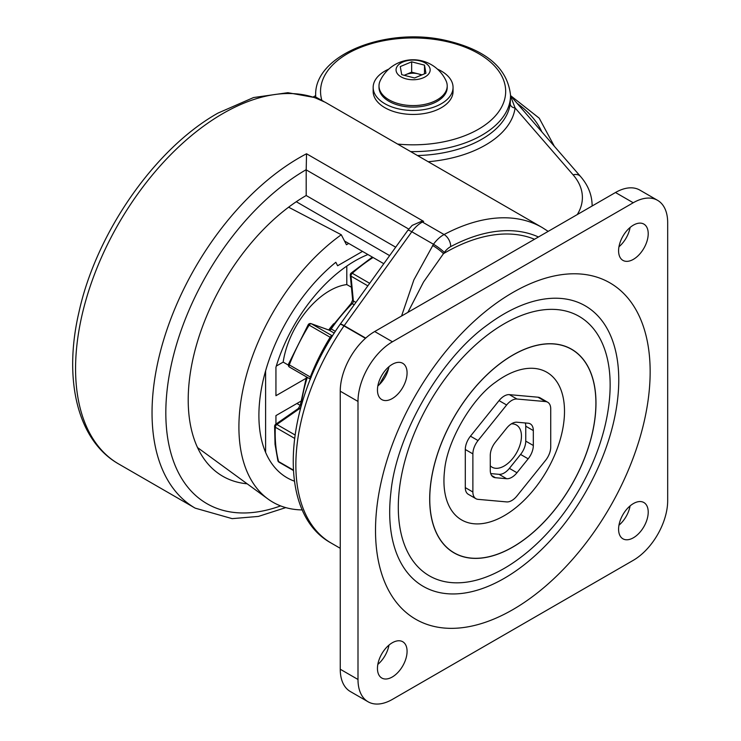 <?xml version="1.0" encoding="UTF-8"?>
<svg xmlns="http://www.w3.org/2000/svg" width="741" height="741" viewBox="0 0 741 741"><rect width="100%" height="100%" fill="white"/><g stroke="black" fill="none" stroke-linecap="round" stroke-linejoin="round"><path stroke-width="1.11" d="M401.566 316.018L413.867 279.913L433.476 244.261A24.36 14.06 -60 0 1 443.377 234.925A24.36 14.06 -60 0 1 444.072 234.536A9.744 5.854 62.1 0 1 450.685 246.633A14.616 8.438 120 0 0 450.259 246.864A14.616 8.438 120 0 0 444.322 252.459L423.537 282.006L407.893 312.369M247.151 483.799A166.855 96.33 -60 0 1 222.772 476.259A166.855 96.33 -60 0 1 195.392 348.928A166.855 96.33 -60 0 1 296.289 201.719A166.855 96.33 -60 0 1 306.19 195.522L306.19 169.865A9.744 5.622 -60 0 1 306.2 169.67L306.533 153.767L423.657 221.392A208.258 120.237 120 0 0 422.416 222.041L444.072 234.536A208.258 120.237 -60 0 1 542.208 227.543L548.183 231.368M542.208 227.543L325.216 102.267L315.61 98.016A208.258 120.237 120 0 0 222.828 113.586A208.258 120.237 120 0 0 86.78 297.104A208.258 120.237 120 0 0 118.699 463.986C77.314 440.534 63.18 379.383 78.991 312.007C96.274 232.85 154.999 148.469 217.956 113.104L253.552 97.543L287.888 92.69L314.564 97.525A9.744 7.91 109.8 0 1 315.61 98.016M323.808 101.48L315.731 97.062A97.432 56.251 180 0 1 315.675 95.357L315.675 97.932M417.489 155.536A97.432 56.251 -0 0 0 510.243 103.74L510.54 95.357A97.432 56.251 180 0 1 410.662 151.599M510.54 96.024L515.097 107.936A102.304 59.067 180 0 1 428.224 161.733M510.243 103.74A4.872 3.964 -172.3 0 0 515.097 107.936L573.117 174.857A87.688 50.629 -0 0 1 577.258 214.584M306.19 195.522L395.694 247.198M444.322 252.459A9.744 1.371 -144.2 0 0 433.476 244.261L411.82 231.757A9.744 1.371 -144.2 0 0 407.874 230.284L412.181 225.394L421.203 221.466L423.657 221.392M534.52 239.26A194.864 112.502 -60 0 0 444.971 252.774A194.864 112.502 -60 0 0 443.461 253.654A9.744 1.371 -144.2 0 0 432.605 245.456M296.289 201.719L389.627 255.608M344.528 241.02L383.801 263.703M362.497 251.394L337.618 265.76L335.821 262.277A136.011 78.527 120 0 0 265.611 370.852L265.611 452.39A136.011 78.527 120 0 0 287.063 477.76A136.011 78.527 120 0 0 294.362 481.15A136.011 78.527 120 0 1 287.063 477.76A136.011 78.527 120 0 1 258.896 415.497A136.011 78.527 120 0 1 335.821 262.277L337.618 265.76L362.497 251.394M367.944 254.543A121.394 70.089 120 0 0 275.939 367.221L275.939 395.713L305.987 378.364M328.735 329.949A66.746 38.532 -60 0 1 333.663 323.761M300.827 401.233L275.939 415.599L275.939 424.13M276.291 366.073L283.173 362.099A66.746 38.532 -60 0 1 346.797 284.581L346.797 266.093M346.797 284.581L351.438 287.258M283.173 362.099L288.342 365.091M288.601 207.202L341.286 234.758A164.261 94.839 120 0 0 238.908 427.029A164.261 94.839 120 0 0 268.01 499.026A164.261 94.839 120 0 0 302.365 509.919M341.286 234.758L346.455 244.743L348.715 243.437M511.799 400.409A14.616 8.438 120 0 0 506.631 404.994L478.038 440.562A14.616 8.438 120 0 0 472.878 453.881L472.878 491.996A14.616 8.438 120 0 0 475.898 498.693A14.616 8.438 120 0 0 478.038 499.351L506.631 501.907A14.616 8.438 120 0 0 516.968 495.942L545.561 460.374A14.616 8.438 120 0 0 550.73 447.055L550.73 408.93A14.616 8.438 120 0 0 547.701 402.243A14.616 8.438 120 0 0 545.561 401.576L516.968 399.029A14.616 8.438 120 0 0 511.799 400.409M506.631 404.994L499.054 400.612A14.616 8.438 -60 0 1 504.223 396.037A14.616 8.438 -60 0 1 509.391 394.647L516.968 399.029M509.391 468.368L516.968 472.739A14.616 8.438 -60 0 1 511.799 477.324A14.616 8.438 -60 0 1 506.631 478.714L499.054 474.333A14.616 8.438 120 0 0 504.223 472.953A14.616 8.438 120 0 0 509.391 468.368L520.58 454.437A14.616 8.438 120 0 0 525.749 441.127L525.749 426.195A14.616 8.438 120 0 0 525.295 422.963M504.223 568.403A149.802 86.493 120 0 0 519.515 558.288C566.235 523.739 602.47 460.985 609.037 403.234A149.802 86.493 120 0 0 504.223 323.78A149.802 86.493 120 0 0 398.297 507.242A149.802 86.493 120 0 0 504.223 568.403M504.223 515.699A85.252 49.221 120 0 0 564.503 411.283A85.252 49.221 120 0 0 504.223 376.484A85.252 49.221 120 0 0 495.516 382.236C471.619 398.723 446.897 441.543 444.572 470.479A85.252 49.221 120 0 0 504.223 515.699M504.223 578.351A161.983 93.523 120 0 0 618.763 379.957A161.983 93.523 120 0 0 504.223 313.832A161.983 93.523 120 0 0 487.68 324.762C440.469 358.311 396.324 434.772 390.887 492.432A161.983 93.523 120 0 0 504.223 578.351M392.267 364.35A20.952 12.097 120 0 0 378.586 382.81A20.952 12.097 120 0 0 381.791 399.594A20.952 12.097 120 0 0 392.267 398.556A20.952 12.097 120 0 0 405.948 380.096A20.952 12.097 120 0 0 402.743 363.312A20.952 12.097 120 0 0 392.267 364.35M392.267 642.78A20.952 12.097 120 0 0 378.586 661.241A20.952 12.097 120 0 0 381.791 678.034A20.952 12.097 120 0 0 392.267 676.996A20.952 12.097 120 0 0 405.948 658.536A20.952 12.097 120 0 0 402.743 641.743A20.952 12.097 120 0 0 392.267 642.78M633.398 503.565A20.952 12.097 120 0 0 619.717 522.025A20.952 12.097 120 0 0 622.922 538.809A20.952 12.097 120 0 0 633.398 537.771A20.952 12.097 120 0 0 647.088 519.321A20.952 12.097 120 0 0 643.873 502.528A20.952 12.097 120 0 0 633.398 503.565M633.398 225.134A20.952 12.097 120 0 0 619.717 243.594A20.952 12.097 120 0 0 622.922 260.378A20.952 12.097 120 0 0 633.398 259.341A20.952 12.097 120 0 0 647.088 240.881A20.952 12.097 120 0 0 643.873 224.097A20.952 12.097 120 0 0 633.398 225.134M511.364 423.871A24.36 14.06 -60 0 1 516.403 424.991A24.36 14.06 -60 0 1 520.136 444.517A24.36 14.06 -60 0 1 504.223 465.978A24.36 14.06 -60 0 1 492.043 467.182A24.36 14.06 -60 0 1 490.273 465.811M475.898 498.693L468.321 494.312A14.616 8.438 -60 0 1 465.292 487.624L472.878 491.996M472.878 453.881L465.292 449.5L465.292 487.624M465.292 449.5A14.616 8.438 -60 0 1 470.461 436.18L478.038 440.562M499.054 400.612L470.461 436.18M545.561 401.576L537.975 397.204L509.391 394.647M537.975 397.204A14.616 8.438 -60 0 1 540.124 397.861L547.701 402.243M392.443 699.365L633.231 560.353A48.721 28.13 120 0 0 667.678 500.684L667.678 222.643A48.721 28.13 120 0 0 657.582 200.339A48.721 28.13 120 0 0 633.231 202.756L392.443 341.777A48.721 28.13 120 0 0 357.996 401.437L357.996 679.478A48.721 28.13 120 0 0 368.082 701.783A48.721 28.13 120 0 0 392.443 699.365M633.231 202.756L615.484 192.512L374.696 331.533L392.443 341.777M357.996 401.437L340.249 391.192L340.249 669.234L357.996 679.478M388.969 366.684A20.952 12.097 -60 0 1 377.827 385.978M388.969 645.124A20.952 12.097 -60 0 1 377.827 664.418M630.1 505.899A20.952 12.097 -60 0 1 618.957 525.202M630.1 227.468A20.952 12.097 -60 0 1 618.957 246.762M340.249 391.192A48.721 28.13 -60 0 1 374.696 331.533M615.484 192.512A48.721 28.13 -60 0 1 639.844 190.104L657.582 200.339M368.082 701.783L350.345 691.538A48.721 28.13 -60 0 1 340.249 669.234M490.718 473.592L499.054 474.333M516.968 472.739L528.166 458.818L520.58 454.437M491.653 475.527L495.433 477.713L506.631 478.714M495.433 477.713A14.616 8.438 -60 0 1 493.293 477.047A14.616 8.438 -60 0 1 490.273 470.359L490.273 455.428A14.616 8.438 -60 0 1 495.433 442.118L506.631 428.187A14.616 8.438 -60 0 1 516.968 422.222L528.166 423.222A14.616 8.438 -60 0 1 530.306 423.88A14.616 8.438 -60 0 1 533.325 430.567L525.749 426.195M525.749 441.127L533.325 445.498L533.325 430.567M533.325 445.498A14.616 8.438 -60 0 1 528.166 458.818M288.508 364.137L308.237 324.669L309.154 325.142A146.153 84.381 120 0 0 289.286 364.878A2.436 1.408 120 0 0 289.555 367.138A2.436 2.436 0 0 1 288.508 364.137A2.436 0.509 21.4 0 0 289.286 364.878L310.303 377.012A2.436 0.509 21.4 0 0 311.155 377.438M308.237 324.669A2.436 2.436 0 0 1 311.137 323.66A2.436 1.982 109.8 0 1 311.396 323.78L332.413 335.905A2.436 1.982 109.8 0 1 332.496 335.96M310.442 379.188L289.555 367.138A2.436 1.408 120 0 0 289.694 367.193L310.442 379.179A2.436 1.408 120 0 1 310.081 378.355A2.436 1.408 120 0 1 310.303 377.012A146.153 84.381 -60 0 1 330.171 337.275L331.283 337.942M404.364 75.35A12.18 7.03 180 0 1 405.966 74.554A12.18 7.03 180 0 1 418.072 73.822A12.18 7.03 180 0 1 421.425 75.11M399.195 103.87A34.105 19.692 0 0 0 444.239 93.931A34.105 19.692 0 0 0 447.212 85.891A34.105 19.692 0 0 0 446.045 80.797A36.309 36.309 0 0 0 380.17 80.797A34.105 19.692 0 0 0 379.003 85.891A34.105 19.692 0 0 0 399.195 103.87M397.537 65.884A17.052 9.846 0 0 0 406.151 78.889A17.052 9.846 0 0 0 428.678 73.924A17.052 9.846 0 0 0 420.064 60.919A17.052 9.846 0 0 0 397.537 65.884M379.003 85.891L379.003 87.41A34.105 19.692 0 0 0 399.195 105.379A34.105 19.692 0 0 0 447.212 87.41L447.212 85.891M422.046 74.85L411.653 72.173L404.169 75.304M414.562 77.981L425.945 73.22L424.5 65.143L411.653 61.827L400.27 66.588L401.715 74.665L414.562 77.981M411.653 72.173L411.653 61.827M424.5 73.822L424.5 65.143M388.803 69.098A39.949 23.064 0 0 0 375.492 79.648A39.949 23.064 0 0 0 373.158 87.41A39.949 23.064 0 0 0 406.29 110.131A39.949 23.064 0 0 0 450.723 95.163A39.949 23.064 0 0 0 453.057 87.41A39.949 23.064 0 0 0 437.412 69.098M373.158 87.41L373.158 91.384A39.949 23.064 0 0 0 406.29 114.105A39.949 23.064 0 0 0 450.723 99.146A39.949 23.064 0 0 0 453.057 91.384L453.057 87.41M315.722 97.951L315.722 97.071M118.699 463.986L195.17 508.141A208.258 120.237 -60 0 1 163.252 341.258A208.258 120.237 -60 0 1 299.308 157.74A208.258 120.237 -60 0 1 306.533 153.767M379.392 384.56A170.504 98.442 -60 0 1 388.516 368.749M538.448 236.99A198.514 114.614 120 0 0 450.685 246.633M421.203 221.466A9.744 5.854 -117.9 0 1 422.416 222.041A24.36 14.06 120 0 0 411.82 231.757L344.176 325.67A9.744 5.622 120 0 0 344 325.92A170.504 98.442 120 0 0 331.171 543.06C275.217 512.652 283.71 403.465 340.119 324.345A9.744 1.121 -145.3 0 1 344 325.92L365.47 338.313M592.133 205.47A97.432 56.251 180 0 1 592.133 205.998L592.133 205.47C591.966 194.837 588.076 185.157 580.481 176.432A9.744 7.114 139.1 0 0 573.117 174.857M397.63 144.069A92.56 53.435 0 0 0 505.529 94.357A92.56 53.435 0 0 0 407.874 38.032A92.56 53.435 0 0 0 321.863 100.359M306.2 169.67A198.514 114.614 120 0 0 166.41 397.63A198.514 114.614 120 0 0 280.617 505.899M408.773 229.089L306.19 169.865M340.193 324.299A9.744 1.371 35.8 0 1 340.23 324.197A9.744 1.371 35.8 0 1 344.176 325.67L365.711 338.1M541.856 131.879A133.047 76.814 0 0 0 517.125 103.351M512.837 547.062A117.578 67.885 120 0 0 595.977 403.058A117.578 67.885 120 0 0 512.837 355.059A117.578 67.885 120 0 0 429.687 499.063A117.578 67.885 120 0 0 512.837 547.062M512.837 355.143A117.476 67.829 -60 0 1 595.903 403.104A117.476 67.829 -60 0 1 512.837 546.978A117.476 67.829 -60 0 1 429.761 499.017A117.476 67.829 -60 0 1 512.837 355.143M512.837 292.491A194.207 112.123 -60 0 1 650.153 371.778A194.207 112.123 -60 0 1 512.837 609.63A194.207 112.123 -60 0 1 375.511 530.343A194.207 112.123 -60 0 1 512.837 292.491M277.894 460.707A2.436 2.436 0 0 0 279.033 462.199A2.436 1.408 120 0 1 278.579 461.55A2.436 1.714 -14.7 0 1 277.894 460.707L275.031 444.267L274.605 426.232A2.436 1.334 2.4 0 0 275.319 427.233A146.153 84.381 120 0 0 275.745 445.23A146.153 84.381 120 0 0 278.579 461.55L293.269 470.026M373.084 257.507A146.153 84.381 120 0 0 352.271 273.272L369.676 283.321M332.505 335.942L332.413 335.905A2.436 1.408 120 0 0 331.144 336.201A2.436 1.408 120 0 0 330.171 337.275L309.154 325.142A2.436 1.408 120 0 1 310.127 324.076A2.436 1.408 120 0 1 311.396 323.78L329.097 330.143L334.284 333.135M294.501 438.301L275.319 427.233A2.436 1.408 120 0 1 276.856 424.463L294.964 434.911M307.311 377.382A110.585 63.846 120 0 0 301.059 406.049L301.17 406.114M300.337 409.115L299.531 408.643L276.856 424.463A2.436 1.25 55.1 0 0 275.643 424.334A2.436 2.436 0 0 0 274.605 426.232M367.842 285.859L351.002 276.143L353.355 300.948L355.912 302.421M354.189 304.82L352.225 303.68A110.585 63.846 120 0 0 331.218 328.948L335.414 331.375M275.643 424.334L298.308 408.523A2.436 1.25 55.1 0 1 299.531 408.643A2.436 1.408 -60 0 0 301.059 406.049A2.436 1.204 6.3 0 1 300.337 405.068L306.45 376.891M328.55 329.949A2.436 1.982 109.8 0 1 329.097 330.143A2.436 1.408 -60 0 0 331.218 328.948L330.254 328.55L351.095 303.495A2.436 0.852 45.3 0 1 352.225 303.68A2.436 1.408 -60 0 0 353.355 300.948A2.436 1.547 -5.4 0 1 352.651 299.985L350.289 275.17A2.436 1.547 -5.4 0 0 351.002 276.143A2.436 1.408 120 0 1 352.271 273.272A2.436 1 48.6 0 0 351.104 273.114A2.436 2.436 0 0 0 350.289 275.17M340.249 548.303L331.171 543.06M580.481 176.432L510.54 95.756M510.54 95.357C507.613 67.7 485.485 49.258 444.155 40.051C385.005 27.093 314.091 55.103 315.675 95.357M314.564 97.525L325.216 102.267M407.874 230.284L340.23 324.197A9.744 9.744 0 0 0 340.119 324.345M195.17 508.141L232.155 518.644L258.433 516.412L285.757 507.613M296.937 403.475L300.281 405.41M197.541 447.583L268.01 499.026M554.342 146.283L539.216 118.18L510.54 95.589M315.675 95.589L313.156 97.034M293.288 470.424L279.033 462.199M298.308 408.523L300.337 405.068M311.137 323.66L328.828 330.023M328.624 329.977L330.254 328.55M351.095 303.495L352.651 299.985M351.104 273.114L372.343 257.081"/></g></svg>
